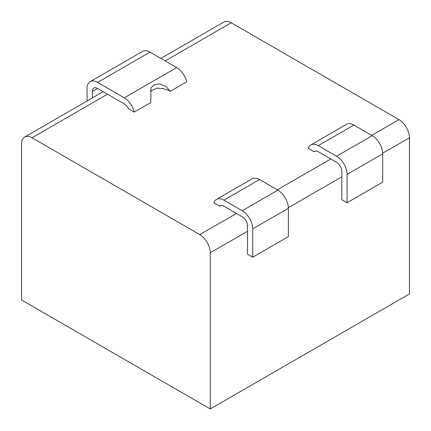 <?xml version="1.0" encoding="UTF-8"?>
<svg xmlns="http://www.w3.org/2000/svg" width="431" height="431" viewBox="0 0 431 431"><rect width="100%" height="100%" fill="white"/><g stroke="black" fill="none" stroke-linecap="round" stroke-linejoin="round"><path stroke-width="0.65" d="M288.361 208.302A14.826 8.561 -120 0 0 277.876 190.141L259.532 179.549A14.826 8.561 -120 0 0 252.119 178.817L216.475 199.397A14.826 8.561 60 0 1 223.888 200.129L242.233 210.721A14.826 8.561 60 0 1 252.717 228.877L252.717 257.205L288.361 236.63L288.361 208.302L252.717 228.877M216.475 199.397A14.826 8.561 60 0 0 213.884 202.829L219.691 206.18A7.413 4.278 -120 0 1 220.182 205.813A7.413 4.278 -120 0 1 223.888 206.18L242.233 216.771A7.413 4.278 -120 0 1 247.475 225.855L247.475 254.182L252.717 257.205M210.258 408.949L21.55 300.003L21.55 143.841A14.826 8.561 60 0 1 24.621 137.053A14.826 8.561 60 0 1 32.034 137.785L199.774 234.631A14.826 8.561 60 0 1 210.258 252.787L210.258 408.949L409.45 293.947L409.45 137.785A14.826 8.561 -120 0 0 398.966 119.629L231.226 22.784A14.826 8.561 -120 0 0 223.813 22.051L160.833 58.406M310.826 144.918A14.826 8.561 60 0 1 318.24 145.656L336.589 156.248A14.826 8.561 60 0 1 347.074 174.404L347.074 202.732L382.717 182.151L382.717 153.824A14.826 8.561 -120 0 0 372.233 135.668L353.883 125.076A14.826 8.561 -120 0 0 346.476 124.338L310.826 144.918A14.826 8.561 60 0 0 308.24 148.356L314.048 151.707L315.093 151.103M220.742 205.576L219.691 206.18M87.073 100.994L87.073 88.457A14.826 8.561 60 0 1 90.144 81.669A14.826 8.561 60 0 1 97.557 82.402L124.29 97.837L176.71 67.575A14.826 8.561 -120 0 1 186.709 81.82L170.261 91.318L165.849 86.292L159.373 83.932L154.082 84.826L150.979 87.967L150.742 102.589L134.294 112.087L128.486 108.731A7.413 4.278 -120 0 0 124.29 103.893L97.557 88.457A7.413 4.278 -120 0 0 93.85 88.086A7.413 4.278 -120 0 0 92.315 91.48L92.315 97.966M150.23 91.205L157.213 88.091L163.166 88.711C165.095 89.018 167.46 89.885 170.261 91.318M347.074 202.732L341.831 199.704L341.831 171.376A7.413 4.278 -120 0 0 336.589 162.298L318.24 151.707A7.413 4.278 -120 0 0 314.533 151.34A7.413 4.278 -120 0 0 314.048 151.707M124.29 97.837A14.826 8.561 60 0 1 134.294 112.087M176.71 67.575L149.977 52.14A14.826 8.561 -120 0 0 142.564 51.402L90.144 81.669M242.233 210.721L277.876 190.141M259.532 179.549L223.888 200.129M199.774 234.631L236.468 213.447M277.354 189.839L330.819 158.969M371.711 135.366L398.966 119.629M231.226 22.784L165.175 60.916M107.518 94.206L32.034 137.785M409.45 137.785L382.706 153.226M341.831 176.823L288.35 207.704M247.475 231.302L210.258 252.787M353.883 125.076L318.24 145.656M382.717 153.824L347.074 174.404M336.589 156.248L372.233 135.668M149.977 52.14L97.557 82.402M97.557 88.457L92.315 91.48M103.176 91.701L24.621 137.053"/></g></svg>
